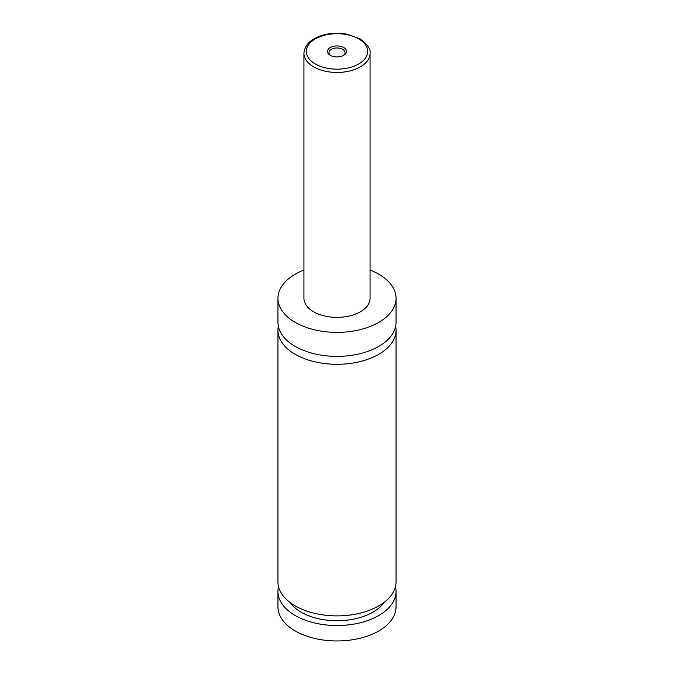 <?xml version="1.0" encoding="UTF-8"?>
<svg xmlns="http://www.w3.org/2000/svg" width="674" height="674" viewBox="0 0 674 674"><rect width="100%" height="100%" fill="white"/><g stroke="black" fill="none" stroke-linecap="round" stroke-linejoin="round"><path stroke-width="1.01" d="M370.068 270.047A59.051 34.096 180 0 1 378.754 274.183A59.051 34.096 180 0 1 396.051 298.287L396.051 322.298A59.051 34.096 180 0 1 359.596 353.799A59.051 34.096 180 0 1 295.246 346.402A59.051 34.096 180 0 1 277.949 322.298L277.949 298.287A59.051 34.096 180 0 1 303.932 270.047M395.655 326.25A59.051 34.096 180 0 1 396.051 330.209A59.051 34.096 180 0 1 359.596 361.702A59.051 34.096 180 0 1 295.246 354.313A59.051 34.096 180 0 1 277.949 330.209A59.051 34.096 180 0 1 278.345 326.25M330.277 55.31A9.503 5.493 0 0 0 343.723 55.31A9.503 5.493 0 0 0 343.723 47.551A9.503 5.493 0 0 0 330.277 47.551A9.503 5.493 0 0 0 330.277 55.31L330.277 55.31M343.159 55.613A8.029 4.634 0 0 0 345.029 52.631A8.029 4.634 0 0 0 342.678 49.354A8.029 4.634 0 0 0 333.925 48.351A8.029 4.634 0 0 0 328.971 52.631A8.029 4.634 0 0 0 330.841 55.613M370.068 53.356L370.068 298.287A33.068 19.091 180 0 1 349.654 315.929A33.068 19.091 180 0 1 313.621 311.784A33.068 19.091 180 0 1 303.932 298.287L303.932 53.356A33.068 19.091 180 0 0 313.621 66.861A33.068 19.091 180 0 0 349.654 70.997A33.068 19.091 180 0 0 370.068 53.356C370.911 49.143 367.524 44.282 359.891 38.772L346.815 34.155C338.458 32.681 330.344 33.051 322.475 35.275C310.849 38.831 304.665 44.863 303.932 53.356M396.051 298.287A59.051 34.096 180 0 1 359.596 329.788A59.051 34.096 180 0 1 295.246 322.391A59.051 34.096 180 0 1 277.949 298.287M396.051 330.209L396.051 581.788A59.051 34.096 180 0 1 359.596 613.289A59.051 34.096 180 0 1 295.246 605.901A59.051 34.096 180 0 1 277.949 581.788L277.949 330.209M384.163 602.303A50.786 29.319 180 0 1 301.093 612.169A50.786 29.319 180 0 1 289.837 602.303M395.461 586.616A59.051 34.096 180 0 1 396.051 591.435L396.051 606.861A59.051 34.096 180 0 1 359.596 638.362A59.051 34.096 180 0 1 295.246 630.974A59.051 34.096 180 0 1 277.949 606.861L277.949 591.435A59.051 34.096 180 0 1 278.539 586.616M396.051 591.435A59.051 34.096 180 0 1 359.596 622.928A59.051 34.096 180 0 1 295.246 615.539A59.051 34.096 180 0 1 277.949 591.435M315.289 63.963A30.709 17.726 0 0 0 358.711 63.963A30.709 17.726 0 0 0 358.711 38.89A30.709 17.726 0 0 0 315.289 38.89A30.709 17.726 0 0 0 315.289 63.963"/></g></svg>
